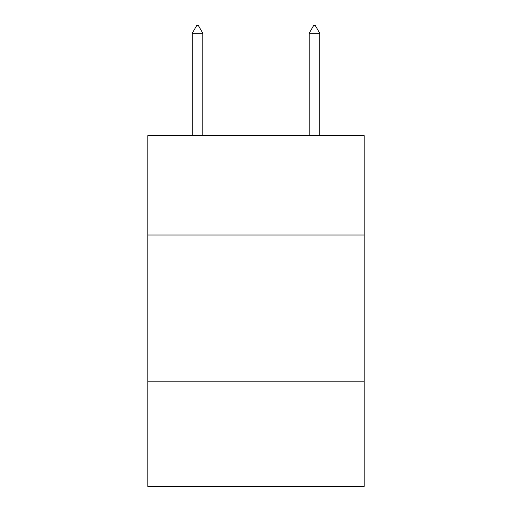 <?xml version="1.0" encoding="UTF-8"?>
<svg xmlns="http://www.w3.org/2000/svg" width="512" height="512" viewBox="0 0 512 512"><rect width="100%" height="100%" fill="white"/><g stroke="black" fill="none" stroke-linecap="round" stroke-linejoin="round"><path stroke-width="0.77" d="M364.154 235.014L364.154 135.629L147.846 135.629L147.846 235.014L364.154 235.014L364.154 486.4L147.846 486.4L147.846 235.014M364.154 381.165L147.846 381.165M202.797 33.203L198.413 25.6L196.659 25.6L192.275 33.203L202.797 33.203L202.797 135.629M192.275 33.203L192.275 135.629M313.587 25.6L315.341 25.6L319.725 33.203L309.203 33.203L313.587 25.6M319.725 135.629L319.725 33.203M309.203 135.629L309.203 33.203"/></g></svg>
